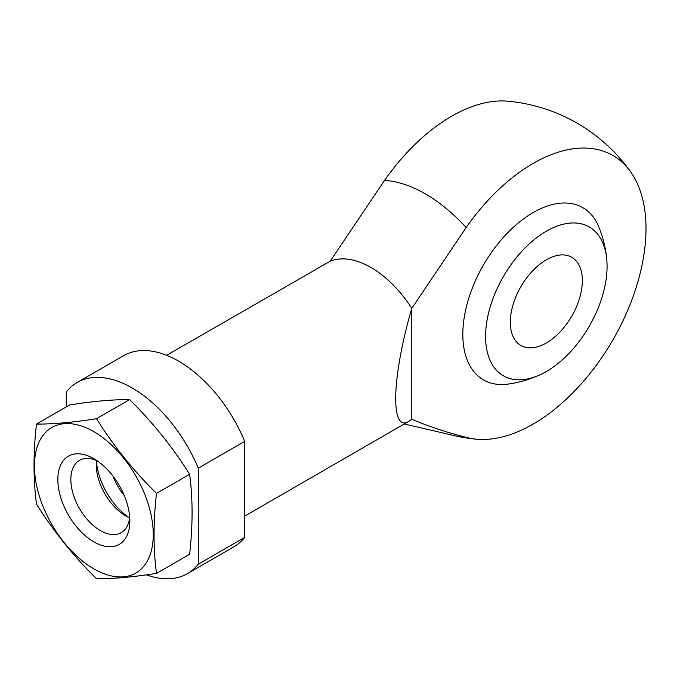 <?xml version="1.0" encoding="UTF-8"?>
<svg xmlns="http://www.w3.org/2000/svg" width="680" height="680" viewBox="0 0 680 680"><rect width="100%" height="100%" fill="white"/><g stroke="black" fill="none" stroke-linecap="round" stroke-linejoin="round"><path stroke-width="1.02" d="M146.472 574.872A110.33 63.699 -120 0 0 187.417 573.631L233.869 546.813A110.33 63.699 -120 0 0 244.715 537.387L244.715 441.371A110.33 63.699 -120 0 0 123.539 355.725L77.095 382.543A110.33 63.699 -120 0 0 66.249 391.969L66.249 406.895M244.715 537.387L198.271 564.204A110.33 63.699 -120 0 1 187.417 573.631M244.715 441.371L198.271 468.188A110.33 63.699 -120 0 0 77.095 382.543M96.416 461.329A50.923 29.402 -120 0 0 128.843 517.505A50.923 29.402 -120 0 1 96.416 461.329M198.271 468.188L198.271 564.204M384.54 180.404A159.621 92.157 -60 0 1 508.266 101.218A169.737 169.737 0 0 1 630.692 171.895A159.621 92.157 120 0 0 466.148 227.528L411.791 308.346A89.148 51.467 -120 0 0 330.174 261.222L384.54 180.404A140.845 81.32 -120 0 1 466.148 227.528M411.791 419.296L411.791 308.346C391.536 377.842 390.175 433.5 409.028 421.226L411.791 419.296C429.25 426.581 447.372 432.591 466.148 437.342A159.621 92.157 120 0 0 476.383 439.195A159.621 92.157 120 0 0 589.407 374.247A159.621 92.157 120 0 0 646 228.599A159.621 92.157 120 0 0 630.692 171.895M166.634 355.3L330.174 261.222M606.747 259.106A114.962 114.962 0 0 0 598.867 227.026A99.424 57.409 120 0 0 533.129 212.585A99.424 57.409 120 0 0 463.973 319.056A99.424 57.409 120 0 0 508.198 384.064A114.962 114.962 0 0 0 539.928 374.85A85.918 49.606 -60 0 1 485.664 332.707A85.918 49.606 -60 0 1 546.329 231.234A85.918 49.606 -60 0 1 606.747 259.106A85.918 49.606 -60 0 1 546.329 371.543A85.918 49.606 -60 0 1 539.928 374.85M113.016 476.127A41.727 24.089 -120 0 0 124.33 495.728M546.329 342.966A50.923 29.402 -60 0 1 520.871 345.482A50.923 29.402 -60 0 1 520.871 286.688A50.923 29.402 -60 0 1 571.795 257.286A50.923 29.402 -60 0 1 579.598 298.095A50.923 29.402 -60 0 1 546.329 342.966M36.49 424.074L69.598 404.957C92.879 401.285 112.88 399.5 129.608 399.602C152.889 422.594 172.89 447.483 189.618 474.258C192.891 498.695 192.891 525.368 189.618 554.268L156.51 573.385C153.238 548.947 153.238 522.274 156.51 493.374C133.229 470.373 113.228 445.493 96.501 418.719C73.219 422.39 53.218 424.184 36.49 424.074C33.218 452.293 33.218 478.966 36.49 504.092C53.218 530.867 73.219 555.755 96.501 578.748C113.228 578.85 133.229 577.065 156.51 573.385M189.618 474.258L156.51 493.374M129.608 399.602L96.501 418.719M93.849 541.841A50.923 29.402 -120 0 0 129.855 521.05A50.923 29.402 -120 0 0 93.849 458.685A50.923 29.402 -120 0 0 57.842 479.468A50.923 29.402 -120 0 0 93.849 541.841M93.849 568.862A84.022 48.509 -120 0 0 145.299 495.66A84.022 48.509 -120 0 0 42.398 436.254A84.022 48.509 -120 0 0 93.849 568.862M96.501 460.504A41.727 24.089 -120 0 0 96.254 464.805A41.727 24.089 -120 0 0 125.757 515.908A41.727 24.089 -120 0 0 129.608 517.837M97.266 460.844A41.727 24.089 -120 0 0 79.484 460.368A41.727 24.089 -120 0 0 73.091 493.808A41.727 24.089 -120 0 0 100.351 530.578A41.727 24.089 -120 0 0 121.21 532.644A41.727 24.089 -120 0 0 129.693 517.012M404.277 423.971L453.806 435.514A140.845 81.32 -120 0 0 466.148 437.342M453.806 435.514A169.737 169.737 0 0 0 476.399 439.195M409.028 421.226L244.715 516.094"/></g></svg>
